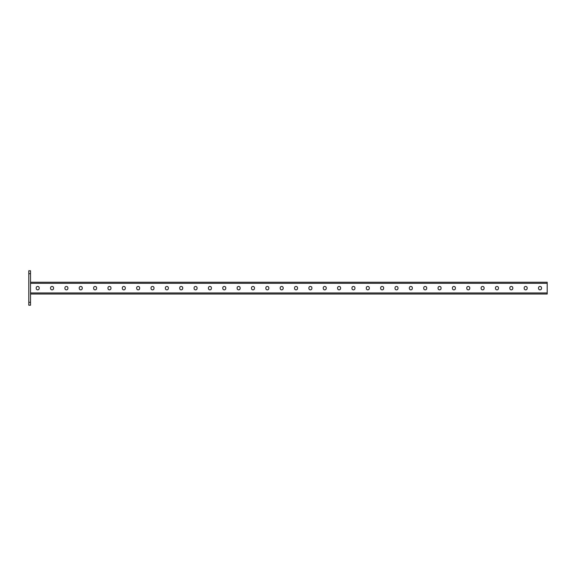 <?xml version="1.0" encoding="UTF-8"?>
<svg xmlns="http://www.w3.org/2000/svg" width="576" height="576" viewBox="0 0 576 576"><rect width="100%" height="100%" fill="white"/><g stroke="black" fill="none" stroke-linecap="round" stroke-linejoin="round"><path stroke-width="0.86" d="M30.521 305.222L28.8 305.222L28.8 302.35L30.521 302.35L30.521 305.222M30.521 273.65L28.8 273.65L28.8 270.778L30.521 270.778L30.521 302.35M28.8 273.65L28.8 302.35M30.521 294.026L547.2 294.026L547.2 282.262L30.521 282.262M280.195 287.914L280.195 288.374A1.49 1.49 0 0 0 281.686 289.865A1.49 1.49 0 0 0 283.176 288.374L283.176 287.914A1.49 1.49 0 0 0 281.686 286.423A1.49 1.49 0 0 0 280.195 287.914A1.49 1.49 0 0 1 281.686 286.423A1.49 1.49 0 0 1 283.176 287.914M265.838 287.914L265.838 288.374A1.49 1.49 0 0 0 267.336 289.865A1.49 1.49 0 0 0 268.826 288.374L268.826 287.914A1.49 1.49 0 0 0 267.336 286.423A1.49 1.49 0 0 0 265.838 287.914A1.49 1.49 0 0 1 267.336 286.423A1.49 1.49 0 0 1 268.826 287.914M251.489 287.914L251.489 288.374A1.49 1.49 0 0 0 252.979 289.865A1.49 1.49 0 0 0 254.477 288.374L254.477 287.914A1.49 1.49 0 0 0 252.979 286.423A1.49 1.49 0 0 0 251.489 287.914A1.49 1.49 0 0 1 252.979 286.423A1.49 1.49 0 0 1 254.477 287.914M237.139 287.914L237.139 288.374A1.49 1.49 0 0 0 238.63 289.865A1.49 1.49 0 0 0 240.12 288.374L240.12 287.914A1.49 1.49 0 0 0 238.63 286.423A1.49 1.49 0 0 0 237.139 287.914A1.49 1.49 0 0 1 238.63 286.423A1.49 1.49 0 0 1 240.12 287.914M222.782 287.914L222.782 288.374A1.49 1.49 0 0 0 224.28 289.865A1.49 1.49 0 0 0 225.77 288.374L225.77 287.914A1.49 1.49 0 0 0 224.28 286.423A1.49 1.49 0 0 0 222.782 287.914A1.49 1.49 0 0 1 224.28 286.423A1.49 1.49 0 0 1 225.77 287.914M208.433 287.914L208.433 288.374A1.49 1.49 0 0 0 209.923 289.865A1.49 1.49 0 0 0 211.414 288.374L211.414 287.914A1.49 1.49 0 0 0 209.923 286.423A1.49 1.49 0 0 0 208.433 287.914A1.49 1.49 0 0 1 209.923 286.423A1.49 1.49 0 0 1 211.414 287.914M194.076 287.914L194.076 288.374A1.49 1.49 0 0 0 195.574 289.865A1.49 1.49 0 0 0 197.064 288.374L197.064 287.914A1.49 1.49 0 0 0 195.574 286.423A1.49 1.49 0 0 0 194.076 287.914A1.49 1.49 0 0 1 195.574 286.423A1.49 1.49 0 0 1 197.064 287.914M179.726 287.914L179.726 288.374A1.49 1.49 0 0 0 181.217 289.865A1.49 1.49 0 0 0 182.714 288.374L182.714 287.914A1.49 1.49 0 0 0 181.217 286.423A1.49 1.49 0 0 0 179.726 287.914A1.49 1.49 0 0 1 181.217 286.423A1.49 1.49 0 0 1 182.714 287.914M165.377 287.914L165.377 288.374A1.49 1.49 0 0 0 166.867 289.865A1.49 1.49 0 0 0 168.358 288.374L168.358 287.914A1.49 1.49 0 0 0 166.867 286.423A1.49 1.49 0 0 0 165.377 287.914A1.49 1.49 0 0 1 166.867 286.423A1.49 1.49 0 0 1 168.358 287.914M151.02 287.914L151.02 288.374A1.49 1.49 0 0 0 152.518 289.865A1.49 1.49 0 0 0 154.008 288.374L154.008 287.914A1.49 1.49 0 0 0 152.518 286.423A1.49 1.49 0 0 0 151.02 287.914A1.49 1.49 0 0 1 152.518 286.423A1.49 1.49 0 0 1 154.008 287.914M136.67 287.914L136.67 288.374A1.49 1.49 0 0 0 138.161 289.865A1.49 1.49 0 0 0 139.658 288.374L139.658 287.914A1.49 1.49 0 0 0 138.161 286.423A1.49 1.49 0 0 0 136.67 287.914A1.49 1.49 0 0 1 138.161 286.423A1.49 1.49 0 0 1 139.658 287.914M122.321 287.914L122.321 288.374A1.49 1.49 0 0 0 123.811 289.865A1.49 1.49 0 0 0 125.302 288.374L125.302 287.914A1.49 1.49 0 0 0 123.811 286.423A1.49 1.49 0 0 0 122.321 287.914A1.49 1.49 0 0 1 123.811 286.423A1.49 1.49 0 0 1 125.302 287.914M107.964 287.914L107.964 288.374A1.49 1.49 0 0 0 109.462 289.865A1.49 1.49 0 0 0 110.952 288.374L110.952 287.914A1.49 1.49 0 0 0 109.462 286.423A1.49 1.49 0 0 0 107.964 287.914A1.49 1.49 0 0 1 109.462 286.423A1.49 1.49 0 0 1 110.952 287.914M93.614 287.914L93.614 288.374A1.49 1.49 0 0 0 95.105 289.865A1.49 1.49 0 0 0 96.602 288.374L96.602 287.914A1.49 1.49 0 0 0 95.105 286.423A1.49 1.49 0 0 0 93.614 287.914A1.49 1.49 0 0 1 95.105 286.423A1.49 1.49 0 0 1 96.602 287.914M79.265 287.914L79.265 288.374A1.49 1.49 0 0 0 80.755 289.865A1.49 1.49 0 0 0 82.246 288.374L82.246 287.914A1.49 1.49 0 0 0 80.755 286.423A1.49 1.49 0 0 0 79.265 287.914A1.49 1.49 0 0 1 80.755 286.423A1.49 1.49 0 0 1 82.246 287.914M64.908 287.914L64.908 288.374A1.49 1.49 0 0 0 66.406 289.865A1.49 1.49 0 0 0 67.896 288.374L67.896 287.914A1.49 1.49 0 0 0 66.406 286.423A1.49 1.49 0 0 0 64.908 287.914M50.558 287.914L50.558 288.374A1.49 1.49 0 0 0 52.049 289.865A1.49 1.49 0 0 0 53.546 288.374L53.546 287.914A1.49 1.49 0 0 0 52.049 286.423A1.49 1.49 0 0 0 50.558 287.914A1.49 1.49 0 0 1 52.049 286.423A1.49 1.49 0 0 1 53.546 287.914M36.209 287.914L36.209 288.374A1.49 1.49 0 0 0 37.699 289.865A1.49 1.49 0 0 0 39.19 288.374L39.19 287.914A1.49 1.49 0 0 0 37.699 286.423A1.49 1.49 0 0 0 36.209 287.914A1.49 1.49 0 0 1 37.699 286.423A1.49 1.49 0 0 1 39.19 287.914M297.533 287.914L297.533 288.374A1.49 1.49 0 0 1 296.035 289.865A1.49 1.49 0 0 1 294.545 288.374L294.545 287.914A1.49 1.49 0 0 1 296.035 286.423A1.49 1.49 0 0 1 297.533 287.914A1.49 1.49 0 0 0 296.035 286.423A1.49 1.49 0 0 0 294.545 287.914M311.882 287.914L311.882 288.374A1.49 1.49 0 0 1 310.392 289.865A1.49 1.49 0 0 1 308.894 288.374L308.894 287.914A1.49 1.49 0 0 1 310.392 286.423A1.49 1.49 0 0 1 311.882 287.914A1.49 1.49 0 0 0 310.392 286.423A1.49 1.49 0 0 0 308.894 287.914M326.232 287.914L326.232 288.374A1.49 1.49 0 0 1 324.742 289.865A1.49 1.49 0 0 1 323.251 288.374L323.251 287.914A1.49 1.49 0 0 1 324.742 286.423A1.49 1.49 0 0 1 326.232 287.914A1.49 1.49 0 0 0 324.742 286.423A1.49 1.49 0 0 0 323.251 287.914M340.589 287.914L340.589 288.374A1.49 1.49 0 0 1 339.091 289.865A1.49 1.49 0 0 1 337.601 288.374L337.601 287.914A1.49 1.49 0 0 1 339.091 286.423A1.49 1.49 0 0 1 340.589 287.914A1.49 1.49 0 0 0 339.091 286.423A1.49 1.49 0 0 0 337.601 287.914M354.938 287.914L354.938 288.374A1.49 1.49 0 0 1 353.448 289.865A1.49 1.49 0 0 1 351.95 288.374L351.95 287.914A1.49 1.49 0 0 1 353.448 286.423A1.49 1.49 0 0 1 354.938 287.914A1.49 1.49 0 0 0 353.448 286.423A1.49 1.49 0 0 0 351.95 287.914M369.288 287.914L369.288 288.374A1.49 1.49 0 0 1 367.798 289.865A1.49 1.49 0 0 1 366.307 288.374L366.307 287.914A1.49 1.49 0 0 1 367.798 286.423A1.49 1.49 0 0 1 369.288 287.914A1.49 1.49 0 0 0 367.798 286.423A1.49 1.49 0 0 0 366.307 287.914M383.645 287.914L383.645 288.374A1.49 1.49 0 0 1 382.147 289.865A1.49 1.49 0 0 1 380.657 288.374L380.657 287.914A1.49 1.49 0 0 1 382.147 286.423A1.49 1.49 0 0 1 383.645 287.914A1.49 1.49 0 0 0 382.147 286.423A1.49 1.49 0 0 0 380.657 287.914M397.994 287.914L397.994 288.374A1.49 1.49 0 0 1 396.504 289.865A1.49 1.49 0 0 1 395.006 288.374L395.006 287.914A1.49 1.49 0 0 1 396.504 286.423A1.49 1.49 0 0 1 397.994 287.914A1.49 1.49 0 0 0 396.504 286.423A1.49 1.49 0 0 0 395.006 287.914M412.344 287.914L412.344 288.374A1.49 1.49 0 0 1 410.854 289.865A1.49 1.49 0 0 1 409.363 288.374L409.363 287.914A1.49 1.49 0 0 1 410.854 286.423A1.49 1.49 0 0 1 412.344 287.914A1.49 1.49 0 0 0 410.854 286.423A1.49 1.49 0 0 0 409.363 287.914M426.701 287.914L426.701 288.374A1.49 1.49 0 0 1 425.203 289.865A1.49 1.49 0 0 1 423.713 288.374L423.713 287.914A1.49 1.49 0 0 1 425.203 286.423A1.49 1.49 0 0 1 426.701 287.914A1.49 1.49 0 0 0 425.203 286.423A1.49 1.49 0 0 0 423.713 287.914M441.05 287.914L441.05 288.374A1.49 1.49 0 0 1 439.56 289.865A1.49 1.49 0 0 1 438.07 288.374L438.07 287.914A1.49 1.49 0 0 1 439.56 286.423A1.49 1.49 0 0 1 441.05 287.914A1.49 1.49 0 0 0 439.56 286.423A1.49 1.49 0 0 0 438.07 287.914M455.4 287.914L455.4 288.374A1.49 1.49 0 0 1 453.91 289.865A1.49 1.49 0 0 1 452.419 288.374L452.419 287.914A1.49 1.49 0 0 1 453.91 286.423A1.49 1.49 0 0 1 455.4 287.914A1.49 1.49 0 0 0 453.91 286.423A1.49 1.49 0 0 0 452.419 287.914M469.757 287.914L469.757 288.374A1.49 1.49 0 0 1 468.266 289.865A1.49 1.49 0 0 1 466.769 288.374L466.769 287.914A1.49 1.49 0 0 1 468.266 286.423A1.49 1.49 0 0 1 469.757 287.914A1.49 1.49 0 0 0 468.266 286.423A1.49 1.49 0 0 0 466.769 287.914M484.106 287.914L484.106 288.374A1.49 1.49 0 0 1 482.616 289.865A1.49 1.49 0 0 1 481.126 288.374L481.126 287.914A1.49 1.49 0 0 1 482.616 286.423A1.49 1.49 0 0 1 484.106 287.914A1.49 1.49 0 0 0 482.616 286.423A1.49 1.49 0 0 0 481.126 287.914M498.463 287.914L498.463 288.374A1.49 1.49 0 0 1 496.966 289.865A1.49 1.49 0 0 1 495.475 288.374L495.475 287.914A1.49 1.49 0 0 1 496.966 286.423A1.49 1.49 0 0 1 498.463 287.914A1.49 1.49 0 0 0 496.966 286.423A1.49 1.49 0 0 0 495.475 287.914M512.813 287.914L512.813 288.374A1.49 1.49 0 0 1 511.322 289.865A1.49 1.49 0 0 1 509.825 288.374L509.825 287.914A1.49 1.49 0 0 1 511.322 286.423A1.49 1.49 0 0 1 512.813 287.914A1.49 1.49 0 0 0 511.322 286.423A1.49 1.49 0 0 0 509.825 287.914M527.162 287.914L527.162 288.374A1.49 1.49 0 0 1 525.672 289.865A1.49 1.49 0 0 1 524.182 288.374L524.182 287.914A1.49 1.49 0 0 1 525.672 286.423A1.49 1.49 0 0 1 527.162 287.914A1.49 1.49 0 0 0 525.672 286.423A1.49 1.49 0 0 0 524.182 287.914M541.519 287.914L541.519 288.374A1.49 1.49 0 0 1 540.022 289.865A1.49 1.49 0 0 1 538.531 288.374L538.531 287.914A1.49 1.49 0 0 1 540.022 286.423A1.49 1.49 0 0 1 541.519 287.914A1.49 1.49 0 0 0 540.022 286.423A1.49 1.49 0 0 0 538.531 287.914M283.176 288.374A1.49 1.49 0 0 1 281.686 289.865A1.49 1.49 0 0 1 280.195 288.374M268.826 288.374A1.49 1.49 0 0 1 267.336 289.865A1.49 1.49 0 0 1 265.838 288.374M254.477 288.374A1.49 1.49 0 0 1 252.979 289.865A1.49 1.49 0 0 1 251.489 288.374M240.12 288.374A1.49 1.49 0 0 1 238.63 289.865A1.49 1.49 0 0 1 237.139 288.374M225.77 288.374A1.49 1.49 0 0 1 224.28 289.865A1.49 1.49 0 0 1 222.782 288.374M211.414 288.374A1.49 1.49 0 0 1 209.923 289.865A1.49 1.49 0 0 1 208.433 288.374M197.064 288.374A1.49 1.49 0 0 1 195.574 289.865A1.49 1.49 0 0 1 194.076 288.374M182.714 288.374A1.49 1.49 0 0 1 181.217 289.865A1.49 1.49 0 0 1 179.726 288.374M168.358 288.374A1.49 1.49 0 0 1 166.867 289.865A1.49 1.49 0 0 1 165.377 288.374M154.008 288.374A1.49 1.49 0 0 1 152.518 289.865A1.49 1.49 0 0 1 151.02 288.374M139.658 288.374A1.49 1.49 0 0 1 138.161 289.865A1.49 1.49 0 0 1 136.67 288.374M125.302 288.374A1.49 1.49 0 0 1 123.811 289.865A1.49 1.49 0 0 1 122.321 288.374M110.952 288.374A1.49 1.49 0 0 1 109.462 289.865A1.49 1.49 0 0 1 107.964 288.374M96.602 288.374A1.49 1.49 0 0 1 95.105 289.865A1.49 1.49 0 0 1 93.614 288.374M82.246 288.374A1.49 1.49 0 0 1 80.755 289.865A1.49 1.49 0 0 1 79.265 288.374M53.546 288.374A1.49 1.49 0 0 1 52.049 289.865A1.49 1.49 0 0 1 50.558 288.374M39.19 288.374A1.49 1.49 0 0 1 37.699 289.865A1.49 1.49 0 0 1 36.209 288.374M294.545 288.374A1.49 1.49 0 0 0 296.035 289.865A1.49 1.49 0 0 0 297.533 288.374M308.894 288.374A1.49 1.49 0 0 0 310.392 289.865A1.49 1.49 0 0 0 311.882 288.374M323.251 288.374A1.49 1.49 0 0 0 324.742 289.865A1.49 1.49 0 0 0 326.232 288.374M337.601 288.374A1.49 1.49 0 0 0 339.091 289.865A1.49 1.49 0 0 0 340.589 288.374M351.95 288.374A1.49 1.49 0 0 0 353.448 289.865A1.49 1.49 0 0 0 354.938 288.374M366.307 288.374A1.49 1.49 0 0 0 367.798 289.865A1.49 1.49 0 0 0 369.288 288.374M380.657 288.374A1.49 1.49 0 0 0 382.147 289.865A1.49 1.49 0 0 0 383.645 288.374M395.006 288.374A1.49 1.49 0 0 0 396.504 289.865A1.49 1.49 0 0 0 397.994 288.374M409.363 288.374A1.49 1.49 0 0 0 410.854 289.865A1.49 1.49 0 0 0 412.344 288.374M423.713 288.374A1.49 1.49 0 0 0 425.203 289.865A1.49 1.49 0 0 0 426.701 288.374M438.07 288.374A1.49 1.49 0 0 0 439.56 289.865A1.49 1.49 0 0 0 441.05 288.374M452.419 288.374A1.49 1.49 0 0 0 453.91 289.865A1.49 1.49 0 0 0 455.4 288.374M466.769 288.374A1.49 1.49 0 0 0 468.266 289.865A1.49 1.49 0 0 0 469.757 288.374M481.126 288.374A1.49 1.49 0 0 0 482.616 289.865A1.49 1.49 0 0 0 484.106 288.374M495.475 288.374A1.49 1.49 0 0 0 496.966 289.865A1.49 1.49 0 0 0 498.463 288.374M509.825 288.374A1.49 1.49 0 0 0 511.322 289.865A1.49 1.49 0 0 0 512.813 288.374M524.182 288.374A1.49 1.49 0 0 0 525.672 289.865A1.49 1.49 0 0 0 527.162 288.374M538.531 288.374A1.49 1.49 0 0 0 540.022 289.865A1.49 1.49 0 0 0 541.519 288.374M547.2 283.334L30.521 283.334M547.2 292.954L30.521 292.954"/></g></svg>
